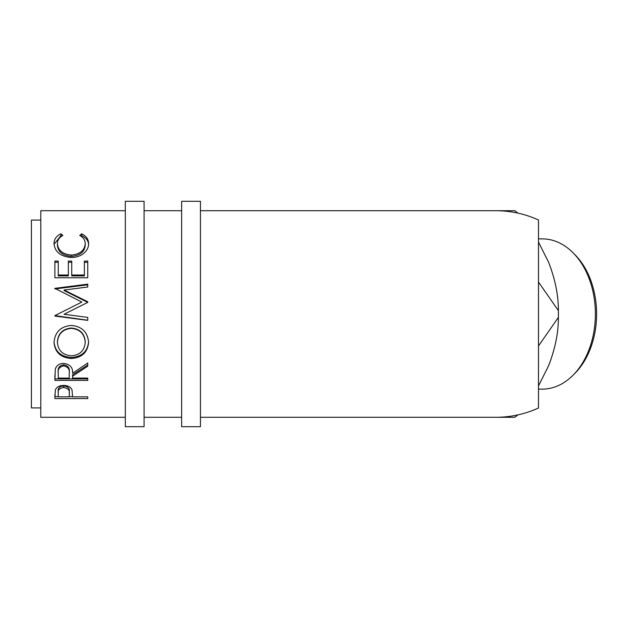 <?xml version="1.0" encoding="UTF-8"?>
<svg xmlns="http://www.w3.org/2000/svg" width="628" height="628" viewBox="0 0 628 628"><rect width="100%" height="100%" fill="white"/><g stroke="black" fill="none" stroke-linecap="round" stroke-linejoin="round"><path stroke-width="0.94" d="M144.087 426.687L144.087 201.313L125.31 201.313L125.31 426.687L144.087 426.687M200.434 426.687L200.434 201.313L181.649 201.313L181.649 426.687L200.434 426.687M572.932 252.66L574.848 254.576A72.777 51.465 90 0 1 596.6 314A72.777 51.465 90 0 1 574.848 373.425L572.932 375.34A75.125 53.121 -90 0 0 595.383 314A75.125 53.121 -90 0 0 572.932 252.66A75.125 53.121 -90 0 0 542.262 238.876L538.494 238.876M538.494 389.125L542.262 389.125A75.125 53.121 -90 0 0 572.932 375.34M40.789 220.09L31.4 220.09L31.4 407.91L40.789 407.91M60.908 233.812L62.886 235.469C59.213 237.463 57.383 240.218 57.407 243.735C58.019 250.415 62.667 254.191 71.341 255.062C80.094 254.167 84.725 250.344 85.22 243.586C85.172 240.147 83.343 237.439 79.74 235.469L81.695 233.812C86.295 236.065 88.587 239.315 88.587 243.57C88.697 247.581 86.782 251.074 82.841 254.065C79.458 256.381 75.556 257.527 71.121 257.504C60.476 256.452 54.777 251.812 54.032 243.601C54.008 239.315 56.3 236.049 60.908 233.812L60.908 235.641L61.623 236.214M54.879 277.764L54.879 261.075L58.247 261.075L58.247 275.017L68.358 275.017L68.358 261.075L71.733 261.075L71.733 275.017L84.372 275.017L84.372 261.075L87.747 261.075L87.747 277.764L54.879 277.764L54.879 262.284L58.247 262.284M87.747 317.415L87.747 320.233L54.879 315.617L54.879 316.041L87.747 320.374L87.747 317.415L64.04 314.275L87.747 302.382L87.747 301.723L64.095 290.05L87.747 287.004L87.747 284.154L54.879 288.354L81.844 302.076L58.098 314L81.844 302.076M54.879 315.617L58.098 314M54.032 342.55C54.887 332.134 60.641 326.427 71.294 325.414C81.86 326.419 87.63 332.039 88.587 342.291C87.684 352.284 81.978 357.685 71.459 358.486C60.9 357.795 55.091 352.481 54.032 342.55M72.573 376.219L72.573 378.111L87.747 378.111L87.747 380.395L54.879 380.395L55.327 369.076C56.504 365.457 59.283 363.557 63.663 363.369C70.03 364.279 73.005 367.576 72.573 373.268L87.747 362.992L87.747 366.171L72.573 376.219L72.573 374.806L87.747 364.986L87.747 362.992M54.879 398.576L55.374 389.831C56.638 387.005 59.409 385.537 63.695 385.419C68.099 385.545 70.878 387.076 72.032 390.012L72.573 396.849L87.747 396.849L87.747 398.576L54.879 398.576M200.434 417.298L495.712 417.298C510.635 417.259 524.898 414.166 538.494 408.019L538.494 219.981C524.898 213.834 510.635 210.741 495.712 210.702L200.434 210.702M181.649 210.702L144.087 210.702M125.31 210.702L40.789 210.702L40.789 417.298L125.31 417.298M181.649 417.298L144.087 417.298M538.494 242.07L548.636 262.355C555.183 279.217 558.433 295.317 558.386 310.632A117.381 83.006 90 0 1 558.418 314A117.381 83.006 90 0 1 558.386 317.368C558.48 332.455 555.231 348.548 548.636 365.645L538.494 385.93M558.386 310.632L538.494 282.043M538.494 345.965L558.386 317.368M435.989 417.298L465.458 417.298M495.712 417.298L514.842 417.298A117.381 83.006 90 0 0 517.825 414.904M517.825 213.096A117.381 83.006 90 0 0 514.842 210.702L465.458 210.702M57.407 243.735L57.407 245.328C58.019 251.859 62.667 255.549 71.341 256.397C80.094 255.533 84.717 251.789 85.22 245.187L85.22 243.586M71.341 255.062L71.341 256.397M80.973 236.23L81.695 235.641C86.295 237.839 88.595 241.011 88.587 245.171M81.695 233.812L81.695 235.641M54.063 244.331L60.908 235.641M58.247 275.017L58.247 275.904L68.358 275.904L68.358 275.017M68.358 262.284L71.733 262.284M71.733 275.017L71.733 275.904L84.372 275.904L84.372 275.017M84.372 262.284L87.747 262.284L87.747 277.764M87.747 302.382L64.095 290.591L64.095 290.05M87.747 287.004L87.747 284.829L54.879 288.943L54.879 288.354M88.587 341.656C87.684 351.413 81.978 356.688 71.459 357.473C60.9 356.798 55.091 351.601 54.032 341.899M71.459 358.486L71.459 357.473M85.22 342.409L85.22 341.765C84.568 333.46 79.929 328.876 71.294 328.012C62.722 328.931 58.09 333.515 57.407 341.765L57.407 342.409C58.168 350.644 62.847 355.103 71.443 355.809C79.944 355.063 84.537 350.597 85.22 342.409C84.576 333.915 79.929 329.229 71.294 328.342C62.722 329.276 58.09 333.97 57.407 342.409M54.879 375.23L54.879 378.888L87.747 378.888L87.747 378.111M69.253 371.941L69.253 371.925C69.841 368.024 67.981 365.629 63.663 364.758C59.44 365.614 57.643 367.969 58.247 371.823L58.247 378.111L69.206 378.111L69.253 373.291C69.841 369.28 67.981 366.831 63.663 365.936L63.663 364.758M63.663 365.936C59.44 366.807 57.643 369.225 58.247 373.165M87.747 398.576L87.747 396.849M72.573 396.653L69.206 396.653M58.247 396.653L54.879 396.653L54.879 394.714M69.276 391.464L69.276 393.269L69.276 391.464C69.849 388.418 67.997 386.542 63.703 385.851C59.495 386.51 57.682 388.332 58.247 391.322L58.247 396.849L69.206 396.849L69.276 393.269C69.849 390.145 67.997 388.23 63.703 387.523L63.703 385.851M63.703 387.523C59.495 388.19 57.682 390.059 58.247 393.12"/></g></svg>
